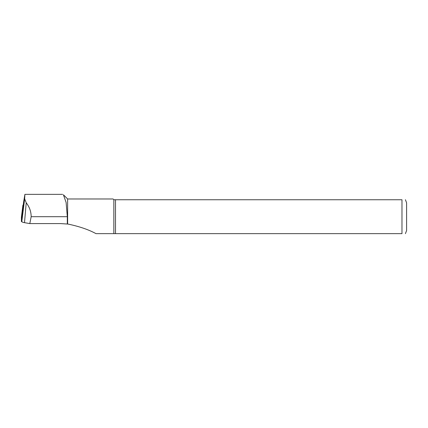 <?xml version="1.0" encoding="UTF-8"?>
<svg xmlns="http://www.w3.org/2000/svg" width="428" height="428" viewBox="0 0 428 428"><rect width="100%" height="100%" fill="white"/><g stroke="black" fill="none" stroke-linecap="round" stroke-linejoin="round"><path stroke-width="0.64" d="M63.43 194.831L66.115 202.465L67.314 216.696L67.314 224.031L60.583 223.587L29.805 223.587L24.498 222.662A9.132 1.584 180 0 1 21.823 221.544L23.208 209.613L23.208 205.349A1.578 0.273 180 0 1 23.208 205.344A1.578 0.273 180 0 1 23.214 205.338L23.636 201.93M29.805 223.587L31.174 216.696C31.105 211.523 29.452 206.89 26.22 202.802L24.653 198.817L24.91 194.355L23.642 201.893M405.423 199.748L406.6 202.829L406.6 230.564L405.423 233.645M401.978 199.748C406.851 199.748 406.851 199.748 401.978 199.748L115.501 199.748L115.501 233.645L401.978 233.645C406.851 233.645 406.851 233.645 401.978 233.645L401.978 199.748M115.501 199.748L113.848 199.748L113.848 233.645L115.501 233.645M113.848 199.748L113.078 198.977L67.624 198.977L67.624 223.999C79.036 226.348 88.5 229.563 96.006 233.645L113.848 233.645M67.314 224.031L67.624 223.999M21.919 221.774A2.466 0.428 180 0 1 21.4 221.511L21.4 217.205A2.466 0.428 180 0 1 21.4 217.199A2.466 0.428 180 0 1 21.4 217.189M23.251 205.028L22.903 205.156L21.4 217.205L22.903 205.156L22.903 209.463L23.208 209.586M21.823 221.544L24.653 198.817M23.208 205.349L23.647 201.856M24.498 222.662L26.22 202.802M67.314 216.696L31.174 216.696M22.903 209.463L21.4 221.511M67.624 198.977L63.451 194.804M24.91 194.355L62.595 194.355"/></g></svg>
